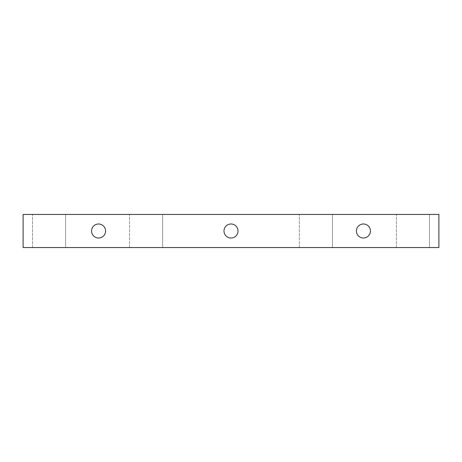 <?xml version="1.0" encoding="UTF-8"?>
<svg xmlns="http://www.w3.org/2000/svg" width="462" height="462" viewBox="0 0 462 462"><rect width="100%" height="100%" fill="white"/><g stroke="black" fill="none" stroke-linecap="round" stroke-linejoin="round"><path stroke-width="0.35" stroke-dasharray="2.31 1.73" d="M91.568 231A7.011 7.011 0 0 1 102.085 224.93A7.011 7.011 0 0 1 102.085 237.07A7.011 7.011 0 0 1 91.568 231M223.989 231A7.011 7.011 0 0 1 234.505 224.93A7.011 7.011 0 0 1 234.505 237.07A7.011 7.011 0 0 1 223.989 231M356.41 231A7.011 7.011 0 0 1 366.926 224.93A7.011 7.011 0 0 1 366.926 237.07A7.011 7.011 0 0 1 356.41 231M429.481 214.449L429.481 247.551L396.379 247.551L429.481 247.551L396.379 247.551L429.481 247.551L429.481 214.449L396.379 214.449L429.481 214.449M332.449 214.449L332.449 247.551L299.341 247.551L332.449 247.551L299.341 247.551L332.449 247.551L332.449 214.449L299.341 214.449L332.449 214.449M162.659 214.449L162.659 247.551L129.551 247.551L162.659 247.551L129.551 247.551L162.659 247.551L162.659 214.449L129.551 214.449L162.659 214.449M65.621 214.449L65.621 247.551L32.519 247.551L65.621 247.551L32.519 247.551L65.621 247.551L65.621 214.449L32.519 214.449L65.621 214.449M23.1 247.551L438.9 247.551L438.9 214.449L23.1 214.449L23.1 247.551M396.379 247.551L396.379 214.449L396.379 247.551M299.341 247.551L299.341 214.449L299.341 247.551M129.551 247.551L129.551 214.449L129.551 247.551M32.519 247.551L32.519 214.449L32.519 247.551"/><path stroke-width="0.69" d="M91.568 231A7.011 7.011 0 0 1 102.085 224.93A7.011 7.011 0 0 1 102.085 237.07A7.011 7.011 0 0 1 91.568 231M223.989 231A7.011 7.011 0 0 1 234.505 224.93A7.011 7.011 0 0 1 234.505 237.07A7.011 7.011 0 0 1 223.989 231M356.41 231A7.011 7.011 0 0 1 366.926 224.93A7.011 7.011 0 0 1 366.926 237.07A7.011 7.011 0 0 1 356.41 231M438.9 247.551L438.9 214.449L23.1 214.449L23.1 247.551L438.9 247.551"/></g></svg>
